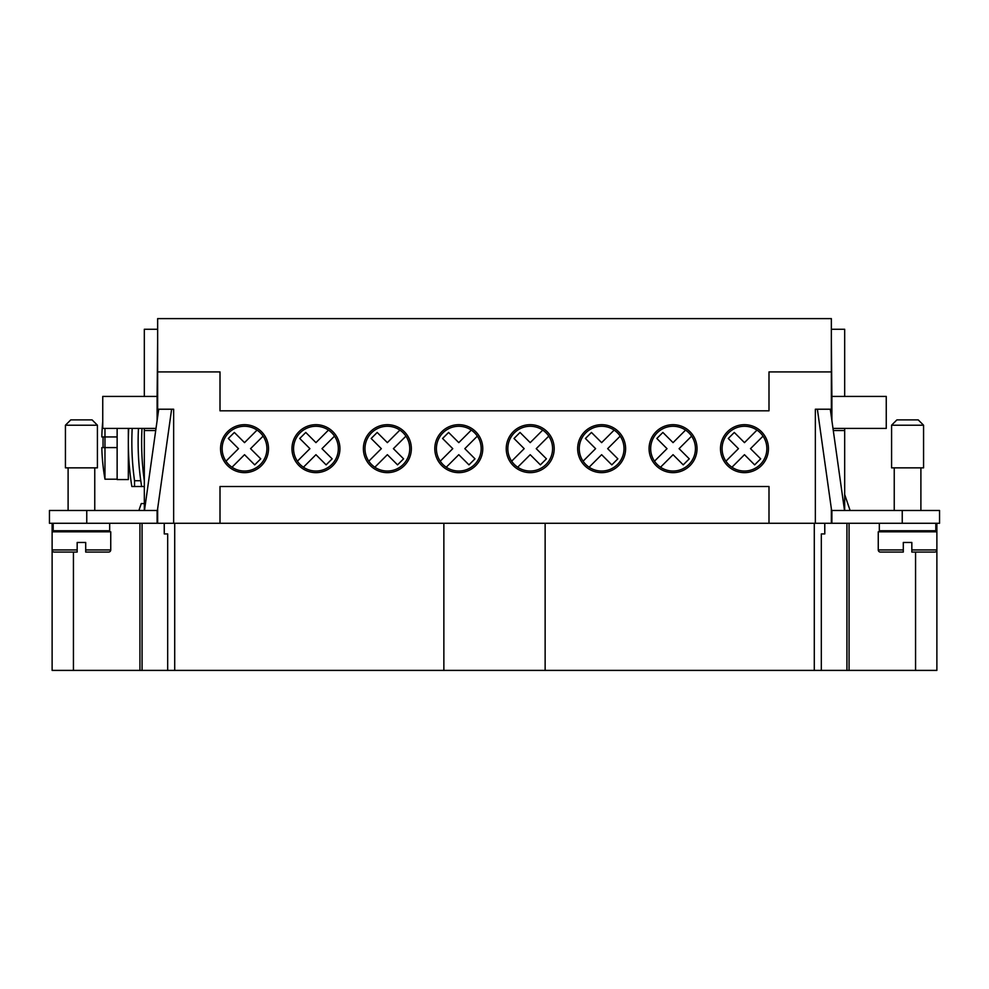<?xml version="1.0" encoding="UTF-8"?>
<svg xmlns="http://www.w3.org/2000/svg" width="989" height="989" viewBox="0 0 989 989"><rect width="100%" height="100%" fill="white"/><g stroke="black" fill="none" stroke-linecap="round" stroke-linejoin="round"><path stroke-width="1.48" d="M720.486 448.66A23.983 23.983 0 0 1 744.47 424.677A23.983 23.983 0 0 1 768.453 448.66A23.983 23.983 0 0 1 744.47 472.643A23.983 23.983 0 0 1 720.486 448.66M157.647 371.913L157.647 318.606L831.353 318.606L831.353 371.913L768.997 371.913L768.997 410.818L220.003 410.818L220.003 371.913L157.647 371.913L157.647 409.223L173.644 409.223L173.644 523.28L220.003 523.28L220.003 486.501L768.997 486.501L768.997 523.28L815.356 523.28L815.356 409.223L831.353 409.223L831.353 416.777M831.353 371.913L831.353 409.223M220.547 448.66A23.983 23.983 0 0 1 244.53 424.677A23.983 23.983 0 0 1 268.514 448.66A23.983 23.983 0 0 1 244.53 472.643A23.983 23.983 0 0 1 220.547 448.66M363.383 448.66A23.983 23.983 0 0 1 387.367 424.677A23.983 23.983 0 0 1 411.35 448.66A23.983 23.983 0 0 1 387.367 472.643A23.983 23.983 0 0 1 363.383 448.66M506.232 448.66A23.983 23.983 0 0 1 530.215 424.677A23.983 23.983 0 0 1 554.199 448.66A23.983 23.983 0 0 1 530.215 472.643A23.983 23.983 0 0 1 506.232 448.66M649.068 448.66A23.983 23.983 0 0 1 673.052 424.677A23.983 23.983 0 0 1 697.035 448.66A23.983 23.983 0 0 1 673.052 472.643A23.983 23.983 0 0 1 649.068 448.66M577.65 448.66A23.983 23.983 0 0 1 601.633 424.677A23.983 23.983 0 0 1 625.617 448.66A23.983 23.983 0 0 1 601.633 472.643A23.983 23.983 0 0 1 577.65 448.66M434.801 448.66A23.983 23.983 0 0 1 458.785 424.677A23.983 23.983 0 0 1 482.768 448.66A23.983 23.983 0 0 1 458.785 472.643A23.983 23.983 0 0 1 434.801 448.66M291.965 448.66A23.983 23.983 0 0 1 315.948 424.677A23.983 23.983 0 0 1 339.932 448.66A23.983 23.983 0 0 1 315.948 472.643A23.983 23.983 0 0 1 291.965 448.66M902.24 523.28L902.24 510.485L939.55 510.485L939.55 523.28L815.356 523.28M62.777 552.06L77.167 552.06L77.167 549.933L77.167 552.06L54.247 552.06A2.126 2.126 0 0 1 52.12 549.933L52.12 670.394L936.88 670.394L936.88 549.933A2.126 2.126 0 0 1 934.753 552.06L911.833 552.06L911.833 542.466L903.303 542.466L903.303 549.933L878.257 549.933L878.257 531.81L936.88 531.81L936.88 549.933L911.833 549.933M814.293 523.28L814.293 670.394M768.997 523.28L545.137 523.28L545.137 670.394M545.137 523.28L443.863 523.28L443.863 670.394M443.863 523.28L220.003 523.28M174.707 523.28L174.707 670.394M824.789 523.28L824.789 533.936L824.727 523.28M824.727 533.936L821.327 533.936L821.327 670.394M167.673 670.394L167.673 533.936L164.273 533.936L164.273 523.28M164.273 533.936L164.211 523.28M173.644 523.28L157.115 523.28L157.115 510.485L49.45 510.485L49.45 523.28L157.115 523.28M139.931 523.28L139.931 670.394M849.069 523.28L849.069 670.394M936.88 523.28L936.88 531.81M52.12 523.28L52.12 531.81L110.743 531.81L110.743 549.933A2.126 2.126 0 0 1 108.617 552.06L85.697 552.06L85.697 549.933L85.697 552.06M935.817 523.28L935.817 530.747L879.32 530.747L879.32 523.28M53.183 523.28L53.183 530.747L109.68 530.747L109.68 523.28M52.12 531.81L52.12 549.933L77.167 549.933L77.167 542.466L85.697 542.466L85.697 549.933L110.743 549.933M144.32 510.485L144.32 428.41M144.32 396.428L144.32 329.275L157.647 329.275M144.32 486.501L141.637 486.501A280.159 280.159 0 0 1 138.46 428.41M144.32 503.562L141.254 503.562L138.905 510.485M141.637 486.501L131.846 486.501L134.541 486.501L134.541 480.741A276.636 276.636 0 0 1 132.192 428.41A276.636 276.636 0 0 0 134.541 480.741L140.772 480.741M131.846 486.501A280.159 280.159 0 0 1 128.681 428.41M141.983 428.41A276.636 276.636 0 0 0 144.32 480.741M134.541 480.741L134.541 486.501M156.015 428.41L102.745 428.41L102.745 396.428L157.115 396.428L157.115 420.56M65.435 467.846L97.416 467.846L97.416 425.208L65.435 425.208L65.435 467.846L65.435 425.208L70.775 419.88L92.088 419.88L97.416 425.208M157.647 342.058L157.115 396.428M144.481 510.485L158.71 409.223M171.629 409.223L157.115 512.475M155.718 430.536L144.32 430.536M903.303 549.933L903.303 552.06L903.303 549.933L903.303 552.06L880.383 552.06A2.126 2.126 0 0 1 878.257 549.933M831.885 420.56L831.885 396.428L886.255 396.428L886.255 428.41L832.985 428.41M831.353 342.058L831.885 396.428M831.885 523.28L831.885 510.485L902.24 510.485M844.68 396.428L844.68 329.275L831.353 329.275M844.68 510.485L844.68 428.41M844.519 510.485L830.29 409.223M817.371 409.223L831.885 512.475M923.565 425.208L923.565 467.846L891.584 467.846L891.584 425.208L896.912 419.88L918.225 419.88L923.565 425.208L891.584 425.208M844.68 494.5L850.095 510.485M833.282 430.536L844.68 430.536M831.353 508.68L831.353 523.28M157.647 523.28L157.647 508.68M157.647 416.777L157.647 409.223M334.505 436.137A22.388 22.388 0 0 1 303.425 467.216A22.388 22.388 0 0 1 305.44 428.892A22.388 22.388 0 0 1 334.505 436.137L321.981 448.66L332.156 458.834L326.123 464.867L315.948 454.693L303.425 467.216M297.392 461.183L309.916 448.66L299.741 438.486L305.774 432.453L315.948 442.627L328.472 430.104M405.923 436.137A22.388 22.388 0 0 1 374.843 467.216A22.388 22.388 0 0 1 376.858 428.892A22.388 22.388 0 0 1 405.923 436.137L393.399 448.66L403.574 458.834L397.541 464.867L387.367 454.693L374.843 467.216M368.81 461.183L381.334 448.66L371.159 438.486L377.192 432.453L387.367 442.627L399.89 430.104M477.341 436.137A22.388 22.388 0 0 1 446.262 467.216A22.388 22.388 0 0 1 448.289 428.892A22.388 22.388 0 0 1 477.341 436.137L464.818 448.66L474.992 458.834L468.971 464.867L458.785 454.693L446.262 467.216M440.241 461.183L452.764 448.66L442.578 438.486L448.61 432.453L458.785 442.627L471.308 430.104M548.759 436.137A22.388 22.388 0 0 1 517.692 467.216A22.388 22.388 0 0 1 519.707 428.892A22.388 22.388 0 0 1 548.759 436.137L536.236 448.66L546.423 458.834L540.39 464.867L530.215 454.693L517.692 467.216M511.659 461.183L524.182 448.66L514.008 438.486L520.029 432.453L530.215 442.627L542.738 430.104M620.19 436.137A22.388 22.388 0 0 1 589.11 467.216A22.388 22.388 0 0 1 591.125 428.892A22.388 22.388 0 0 1 620.19 436.137L607.666 448.66L617.841 458.834L611.808 464.867L601.633 454.693L589.11 467.216M583.077 461.183L595.601 448.66L585.426 438.486L591.459 432.453L601.633 442.627L614.157 430.104M691.608 436.137A22.388 22.388 0 0 1 660.528 467.216A22.388 22.388 0 0 1 662.543 428.892A22.388 22.388 0 0 1 691.608 436.137L679.084 448.66L689.259 458.834L683.226 464.867L673.052 454.693L660.528 467.216M654.495 461.183L667.019 448.66L656.844 438.486L662.877 432.453L673.052 442.627L685.575 430.104M763.026 436.137A22.388 22.388 0 0 1 731.947 467.216A22.388 22.388 0 0 1 733.974 428.892A22.388 22.388 0 0 1 763.026 436.137L750.503 448.66L760.677 458.834L754.644 464.867L744.47 454.693L731.947 467.216M725.914 461.183L738.449 448.66L728.263 438.486L734.295 432.453L744.47 442.627L756.993 430.104M263.086 436.137A22.388 22.388 0 0 1 232.007 467.216A22.388 22.388 0 0 1 234.022 428.892A22.388 22.388 0 0 1 263.086 436.137L250.551 448.66L260.737 458.834L254.705 464.867L244.53 454.693L232.007 467.216M225.974 461.183L238.497 448.66L228.323 438.486L234.356 432.453L244.53 442.627L257.053 430.104M128.335 479.578L128.335 428.41L128.335 479.578L117.135 479.578M102.745 421.648A213.13 213.13 0 0 0 101.818 436.94L103.103 436.94A211.844 211.844 0 0 0 103.103 447.597L101.818 447.597A213.13 213.13 0 0 0 104.97 479.195L104.97 428.41M104.97 479.195L117.135 479.195L117.135 428.41M103.103 447.597L117.135 447.597M103.103 436.94L117.135 436.94M846.93 523.28L846.93 670.394M142.07 523.28L142.07 670.394M915.567 552.06L915.567 670.394M73.433 552.06L73.433 670.394M86.76 523.28L86.76 510.485M68.105 531.81L68.105 530.747M94.759 531.81L94.759 530.747M68.105 510.485L68.105 467.846L68.105 510.485M94.759 510.485L94.759 467.846M894.241 531.81L894.241 530.747M920.895 530.747L920.895 531.81M894.241 510.485L894.241 467.846M920.895 467.846L920.895 510.485"/></g></svg>
